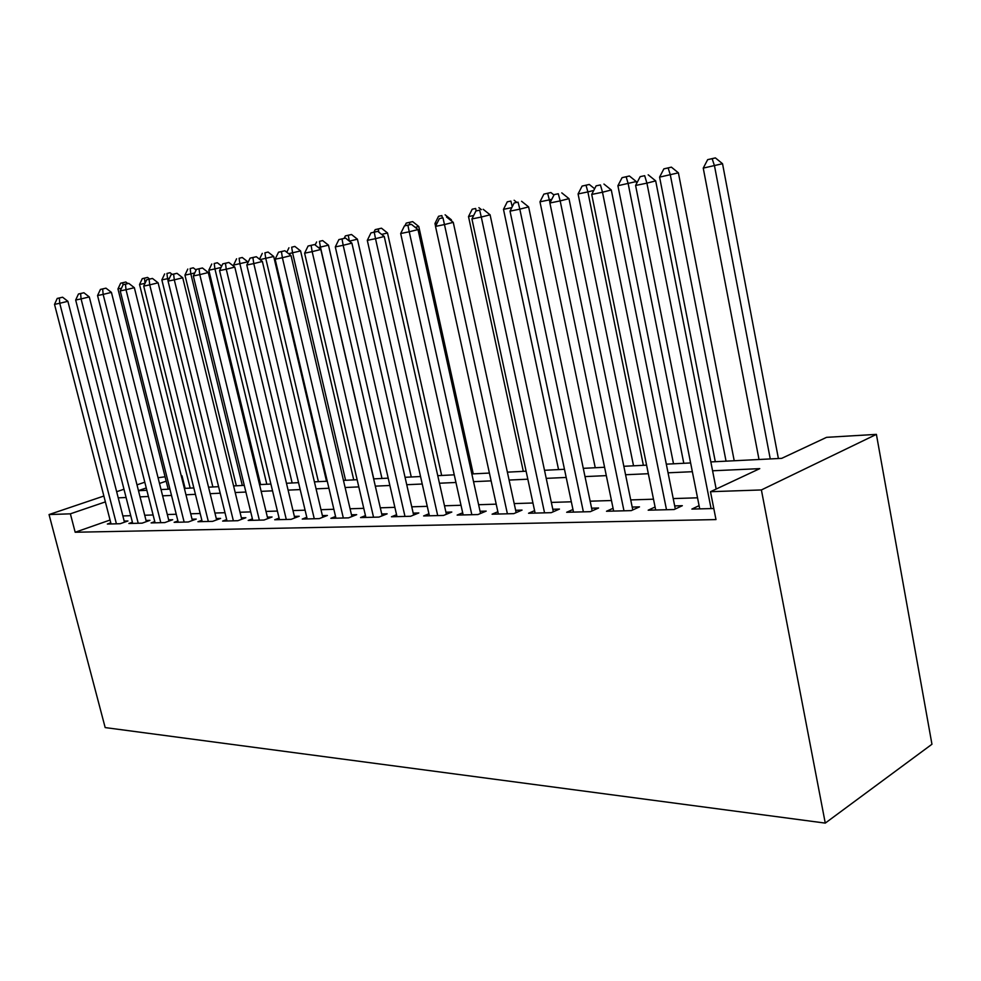 <?xml version="1.0" encoding="UTF-8"?>
<svg xmlns="http://www.w3.org/2000/svg" width="981" height="981" viewBox="0 0 981 981"><rect width="100%" height="100%" fill="white"/><g stroke="black" fill="none" stroke-linecap="round" stroke-linejoin="round"><path stroke-width="1.47" d="M710.833 461.928L781.685 458.36L826.554 437.342L876.401 434.375L931.95 744.248L825.266 823.108L105.175 727.583L49.05 514.559L70.374 513.823L75.181 532.242L715.983 519.587L710.489 491.702L759.76 468.636L712.574 470.782M158.064 477.735L165.078 476.791M181.252 475.834L181.976 475.785L181.289 476.018M185.115 488.366L181.976 475.785M699.085 505.656L691.875 509.078L713.8 508.514M655.075 507.018L648.183 510.194L674.143 509.531L682.335 505.693L674.695 505.902M613.076 508.293L606.491 511.26L631.274 510.623L639.489 506.87L632.205 507.067M572.953 509.507L566.662 512.278L590.341 511.677L598.582 507.999L591.604 508.195M534.584 510.66L528.563 513.259L551.224 512.671L559.464 509.078L552.793 509.262M497.87 511.751L492.094 514.191L513.786 513.639L522.039 510.108L515.65 510.279M462.676 512.793L457.146 515.086L477.943 514.559L486.184 511.101L480.052 511.26M428.942 513.774L423.633 515.945L443.571 515.43L451.8 512.045L445.926 512.205M396.557 514.718L391.456 516.766L410.61 516.276L418.813 512.953L413.173 513.112M365.459 515.626L360.554 517.563L378.948 517.085L387.139 513.823L381.719 513.97M335.563 516.484L330.842 518.324L348.525 517.87L356.679 514.669L351.48 514.804M306.795 517.306L302.246 519.059L319.279 518.618L327.396 515.466L322.381 515.614M279.094 518.103L274.717 519.758L291.112 519.341L299.205 516.251L294.374 516.386M252.411 518.863L248.193 520.433L263.999 520.028L272.044 516.999L267.396 517.122M226.685 519.587L222.626 521.095L237.856 520.703L245.863 517.723L241.375 517.845M201.878 520.286L197.941 521.72L212.644 521.352L220.615 518.422L216.286 518.532M177.917 520.96L174.127 522.333L188.315 521.978L196.237 519.084L192.055 519.207M154.777 521.61L151.111 522.922L164.82 522.579L172.693 519.734L168.658 519.844M132.41 522.235L128.867 523.498L142.122 523.155L149.946 520.359L146.046 520.47M697.54 497.808L673.224 498.581M653.493 499.194L630.734 499.918M611.47 500.518L590.145 501.193M571.322 501.794L551.334 502.419M532.941 502.995L514.203 503.596M496.202 504.16L478.618 504.712M461.009 505.264L444.491 505.791M427.262 506.331L411.75 506.821M394.877 507.349L380.297 507.815M363.767 508.33L350.07 508.771M333.859 509.274L320.983 509.691M305.103 510.181L292.988 510.574M277.402 511.064L266.01 511.42M250.719 511.898L240.014 512.241M224.992 512.707L214.925 513.026M200.185 513.492L190.706 513.799M176.237 514.252L167.322 514.535M153.097 514.976L144.722 515.246M130.731 515.687L122.858 515.932M110.056 520.028L75.181 532.242M110.779 522.836L107.346 524.05L120.172 523.719L127.947 520.972L124.17 521.07M710.489 491.702L761.391 489.948L825.266 823.108M761.391 489.948L876.401 434.375M138.493 490.708L146.843 490.292M161.043 489.568L169.934 489.127M184.379 488.403L193.833 487.925M208.548 487.189L218.604 486.674M233.576 485.926L244.269 485.387M259.536 484.614L270.903 484.05M286.464 483.265L298.555 482.652M314.411 481.855L327.274 481.217M343.448 480.396L357.133 479.709M373.638 478.887L388.194 478.152M405.055 477.306L420.542 476.521M437.759 475.662L454.252 474.829M471.836 473.946L489.409 473.063M507.385 472.155L526.11 471.211M544.492 470.291L564.467 469.286M583.278 468.342L604.59 467.263M623.842 466.294L646.589 465.153M666.32 464.16L690.624 462.946M166.181 481.168L159.498 483.449M146.255 487.962L138.468 490.61M144.808 482.211L136.997 484.847M123.986 489.237L116.653 491.714M103.876 496.03L49.05 514.559M105.384 501.892L70.374 513.823M692.353 471.702L668.049 472.805M648.331 473.713L625.571 474.743M606.319 475.626L585.007 476.594M566.196 477.453L546.221 478.36M527.827 479.194L509.102 480.052M491.113 480.874L473.541 481.671M455.957 482.468L439.451 483.228M422.235 484.013L406.735 484.712M389.874 485.485L375.318 486.147M358.801 486.895L345.116 487.52M328.929 488.256L316.066 488.845M300.198 489.568L288.095 490.12M272.534 490.831L261.167 491.346M245.888 492.045L235.195 492.536M220.21 493.21L210.142 493.676M195.427 494.338L185.973 494.78M171.516 495.43L162.613 495.834M148.413 496.484L140.05 496.864M126.095 497.502L118.235 497.858M124.464 522.199L67.885 301.302L59.743 303.276L116.408 523.817M59.338 298.003L62.6 297.218L57.241 298.432L59.338 298.003L59.743 303.276L54.519 304.355L111.061 523.952M67.885 301.302L62.6 297.218M57.241 298.432L54.519 304.355M121.485 288.218L117.953 288.954L168.192 489.212M122.772 282.749L125.838 282.013L120.638 283.202L122.772 282.749L122.993 284.993M117.953 288.954L120.638 283.202M125.838 282.013L127.861 283.57M146.341 521.647L89.283 296.924L81.08 298.911L138.223 523.253M80.614 293.552L83.9 292.755L78.455 294.006L80.614 293.552L81.08 298.911L75.672 300.027L132.705 523.4M89.283 296.924L83.9 292.755M78.455 294.006L75.672 300.027M168.965 521.083L111.429 292.387L103.152 294.398L160.798 522.677M102.649 288.954L105.96 288.156L100.418 289.42L102.649 288.954L103.152 294.398L97.56 295.539L155.084 522.824M111.429 292.387L105.96 288.156M100.418 289.42L97.56 295.539M192.374 520.494L134.348 287.691L126.022 289.714L184.146 522.076M125.47 284.183L128.793 283.374L123.152 284.662L125.47 284.183L126.022 289.714L120.234 290.903L178.235 522.235M134.348 287.691L128.793 283.374M123.152 284.662L120.234 290.903M216.617 519.881L158.1 282.822L149.725 284.87L208.328 521.463M149.1 279.242L152.46 278.432L146.696 279.744L149.1 279.242L149.725 284.87L143.717 286.096L202.196 521.622M158.1 282.822L152.46 278.432M146.696 279.744L143.717 286.096M145.004 283.362L139.535 284.49L190.167 488.109M144.489 278.175L147.579 277.427L142.282 278.641L144.489 278.175L145.041 283.288M139.535 284.49L142.282 278.641M147.579 277.427L149.639 279.033M168.119 281.02L167.555 278.702L161.853 279.879L212.877 486.968M169.419 278.248L167.555 278.702L166.942 273.454L170.056 272.706L166.942 273.454M161.853 279.879L164.661 273.932M170.056 272.706L172.202 274.386M242.332 485.485L190.829 273.895L184.943 275.121L236.347 485.791M194.753 272.939L190.829 273.895L190.167 268.561L193.294 267.813L190.167 268.561M184.943 275.121L187.8 269.064M193.294 267.813L196.139 270.033M266.82 484.258L214.937 268.929L208.83 270.18L260.615 484.565M221.068 267.421L214.937 268.929L214.201 263.509L217.353 262.749L214.201 263.509M208.83 270.18L211.761 264.024M217.353 262.749L221.681 266.133M241.731 519.256L182.736 277.77L174.299 279.843L233.38 520.813M173.612 274.128L176.997 273.307L171.123 274.643L173.612 274.128L174.299 279.843L168.07 281.118L227.028 520.985M182.736 277.77L176.997 273.307M171.123 274.643L168.07 281.118M247.985 262.565L247.801 261.829L233.576 265.078L233.883 266.378M292.154 482.983L239.891 263.766L239.106 258.261L242.27 257.5L239.106 258.261M233.576 265.078L236.58 258.8M242.27 257.5L247.801 261.829M267.752 518.618L208.279 272.546L199.793 274.631L259.352 520.151M199.045 268.806L202.442 267.985L196.458 269.346L199.045 268.806L199.793 274.631L193.331 275.943L252.767 520.322M208.279 272.546L202.442 267.985M196.458 269.346L193.331 275.943M326.526 481.254L273.711 256.482L260.014 259.622M318.396 481.659L265.765 258.432L264.907 252.828L268.095 252.056L264.907 252.828M259.487 259.205L262.283 253.38M268.095 252.056L273.711 256.482M294.754 517.956L234.815 267.102L226.268 269.211L286.293 519.464M225.458 263.288L228.867 262.467L222.773 263.852L225.458 263.288L226.268 269.211L219.56 270.584L279.462 519.636M234.815 267.102L228.867 262.467M222.773 263.852L219.56 270.584M353.749 479.881L300.591 250.928L288.635 253.711M345.582 480.298L292.596 252.89L291.664 247.2L294.864 246.427L291.664 247.2M286.783 252.252L288.954 247.776M294.864 246.427L300.591 250.928M322.774 517.257L262.368 261.461L253.785 263.582L314.263 518.741M252.89 257.562L256.323 256.728L250.094 258.138L252.89 257.562L253.785 263.582L246.807 265.005L307.176 518.924M262.368 261.461L256.323 256.728M250.094 258.138L246.807 265.005M381.965 478.458L328.463 245.164L318.408 247.568M373.786 478.875L320.444 247.138L319.438 241.351L322.651 240.578L319.438 241.351M315.134 244.992L316.618 241.951M322.651 240.578L328.463 245.164M351.885 516.546L291.026 255.587L282.393 257.721L343.325 518.005M281.424 251.602L284.87 250.756L278.518 252.203L281.424 251.602L282.393 257.721L275.134 259.205L335.956 518.189M291.026 255.587L284.87 250.756M278.518 252.203L275.134 259.205M411.26 476.987L357.415 239.18L349.408 241.154M348.28 235.293L351.505 234.496L345.349 235.906L348.28 235.293L349.359 241.118M344.135 238.371L345.349 235.906M351.505 234.496L357.415 239.18M382.149 515.822L320.836 249.481L312.166 251.639L373.54 517.232M311.112 245.397L314.582 244.551L308.083 246.023L311.112 245.397L312.166 251.639L304.613 253.184L365.876 517.428M320.836 249.481L314.582 244.551M308.083 246.023L304.613 253.184M441.658 475.466L387.507 232.963L381.634 234.422M378.249 228.978L381.486 228.193L375.196 229.628L378.249 228.978L378.887 232.239M373.945 232.154L375.196 229.628M381.486 228.193L387.507 232.963M413.626 515.062L351.897 243.129L343.178 245.287L404.981 516.423M342.026 238.935L345.508 238.076L338.874 239.597L342.026 238.935L343.178 245.287L335.306 246.893L396.998 516.631M351.897 243.129L345.508 238.076M338.874 239.597L335.306 246.893M473.247 473.872L418.789 226.501L415.233 227.371M409.408 222.417L412.658 221.62L406.244 223.092L409.408 222.417L409.874 224.624M404.908 225.777L406.244 223.092M412.658 221.62L418.789 226.501M446.392 514.277L384.258 236.495L375.515 238.677L437.71 515.589M374.252 232.203L377.746 231.344L370.965 232.889L374.252 232.203L375.515 238.677L367.299 240.357L429.396 515.798M384.258 236.495L377.746 231.344M370.965 232.889L367.299 240.357M451.628 221.056L451.346 219.769L450.316 220.026M437.183 223.043L434.963 223.496L435.576 226.28M441.855 215.587L438.544 216.286L441.855 215.587L442.357 217.868M434.963 223.496L438.544 216.286M445.104 214.79L451.346 219.769M480.543 513.455L418.004 229.579L409.236 231.774L471.824 514.706M407.875 225.176L411.382 224.318L404.442 225.9L407.875 225.176L409.236 231.774L400.677 233.527L463.155 514.927M418.004 229.579L411.382 224.318M404.442 225.9L400.677 233.527M473.651 215.513L468.513 216.568L523.314 471.358M475.638 208.487L472.204 209.211L475.638 208.487L476.202 210.89M468.513 216.568L472.204 209.211M478.9 207.678L481.401 209.676M516.153 512.622L453.259 222.356L444.467 224.563L507.398 513.799M442.983 217.843L439.402 218.591L442.983 217.843L444.467 224.563L435.515 226.403L498.36 514.032M453.259 222.356L446.502 216.973M439.402 218.591L435.515 226.403M511.788 207.629L503.486 209.345L558.545 469.58M510.868 201.068L507.275 201.828L510.868 201.068L512.266 206.697M503.486 209.345L507.275 201.828M514.13 200.259L516.717 202.331M553.333 511.751L490.095 214.814L481.291 217.034L544.553 512.842M479.672 210.179L475.932 210.964L479.672 210.179L481.291 217.034L471.922 218.947L535.111 513.088M490.095 214.814L483.204 209.309M475.932 210.964L471.922 218.947M549.961 202.871L549.348 199.879L539.979 201.816L595.246 467.741M551.8 199.266L549.348 199.879L547.631 193.331L550.893 192.521L543.879 194.115L547.631 193.331M539.979 201.816L543.879 194.115M550.893 192.521L553.971 194.998M592.168 510.856L528.624 206.917L519.82 209.149L583.376 511.849M518.066 202.16L514.142 202.981L518.066 202.16L519.82 209.149L510.022 211.148L573.505 512.107M528.624 206.917L521.598 201.277M514.142 202.981L510.022 211.148M643.377 465.313L587.877 191.92L578.079 193.944L633.542 465.816M593.775 190.437L587.877 191.92L586.013 185.25L589.274 184.44L582.101 186.071L586.013 185.25M578.079 193.944L582.101 186.071M589.274 184.44L594.633 188.757M632.782 509.936L568.98 198.653L560.176 200.897L623.977 510.807M558.275 193.76L554.167 194.618L558.275 193.76L560.176 200.897L549.9 202.993L613.652 511.076M568.98 198.653L561.794 192.877M554.167 194.618L549.9 202.993M636.644 183.447L636.264 181.546L617.907 185.728L673.518 463.805M683.794 463.29L628.159 183.606L626.16 176.801L629.41 175.991L622.064 177.671L626.16 176.801M617.907 185.728L622.064 177.671M629.41 175.991L636.264 181.546M675.308 508.98L611.286 189.983L602.493 192.227L666.504 509.728M600.433 184.943L596.117 185.85L600.433 184.943L602.493 192.227L591.715 194.434L655.688 509.997M611.286 189.983L603.953 184.06M596.117 185.85L591.715 194.434M734.217 460.751L678.398 172.84L659.588 177.12L715.308 461.695M726.05 461.156L670.317 174.9L668.159 167.959L671.396 167.15L663.867 168.867L668.159 167.959M659.588 177.12L663.867 168.867M671.396 167.15L678.398 172.84M716.167 489.053L655.688 180.884L646.92 183.14L711.078 508.587M644.676 175.697L640.164 176.654L644.676 175.697L646.92 183.14L635.602 185.458L699.723 508.869M655.688 180.884L648.196 174.814M640.164 176.654L635.602 185.458M778.387 458.532L722.531 163.717L703.242 168.107L759.012 459.5M770.257 458.936L714.487 165.789L712.157 158.701L715.382 157.892L707.669 159.645L712.157 158.701M703.242 168.107L707.669 159.645M715.382 157.892L722.531 163.717"/></g></svg>
